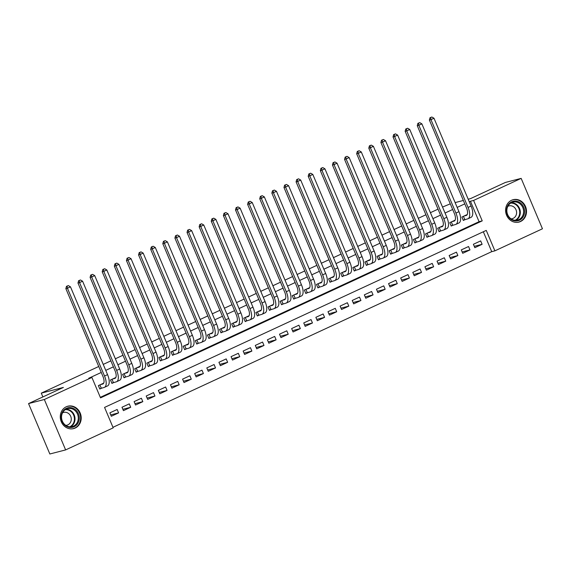 <?xml version="1.0" encoding="UTF-8"?>
<svg xmlns="http://www.w3.org/2000/svg" width="571" height="571" viewBox="0 0 571 571"><rect width="100%" height="100%" fill="white"/><g stroke="black" fill="none" stroke-linecap="round" stroke-linejoin="round"><path stroke-width="0.86" d="M66.25 406.773A11.563 10.385 -104.5 0 1 67.849 406.202A11.563 10.385 -104.5 0 1 80.525 413.896A11.563 10.385 -104.5 0 1 75.229 428.029A11.563 10.385 -104.5 0 1 73.63 428.6A11.563 10.385 -104.5 0 1 60.954 420.906A11.563 10.385 -104.5 0 1 66.25 406.773M511.559 200.264A11.563 10.385 -104.5 0 1 513.158 199.693A11.563 10.385 -104.5 0 1 525.834 207.387A11.563 10.385 -104.5 0 1 520.538 221.512A11.563 10.385 -104.5 0 1 518.946 222.083A11.563 10.385 -104.5 0 1 506.263 214.389A11.563 10.385 -104.5 0 1 511.559 200.264M542.45 228.785L494.893 250.84L486.256 230.406L104.564 407.416L113.194 427.85L65.629 449.912L44.338 399.5L91.902 377.445L100.532 397.88L482.231 220.87L473.595 200.435L521.159 178.38L542.45 228.785M112.965 427.308L491.731 251.654L494.893 250.84M44.338 399.5L28.55 403.583L49.841 453.988L65.629 449.912M103.708 383.134L98.369 385.611L99.804 389.015L101.924 388.03M115.827 377.517L110.481 379.993L111.923 383.398L114.043 382.413M127.94 371.892L122.601 374.369L124.043 377.781L126.162 376.796M140.059 366.275L134.72 368.752L136.155 372.156L138.282 371.171M152.179 360.658L146.84 363.135L148.274 366.539L150.394 365.554M164.291 355.041L158.952 357.51L160.394 360.922L162.514 359.937M176.41 349.416L171.072 351.893L172.513 355.298L174.633 354.32M188.53 343.799L183.191 346.276L184.626 349.68L186.746 348.695M200.649 338.182L195.303 340.659L196.745 344.063L198.865 343.078M212.762 332.558L207.423 335.034L208.865 338.439L210.985 337.461M224.881 326.94L219.542 329.417L220.977 332.822L223.097 331.837M237.001 321.323L231.655 323.8L233.096 327.204L235.216 326.219M249.113 315.699L243.774 318.175L245.216 321.58L247.336 320.602M261.233 310.082L255.894 312.558L257.328 315.963L259.455 314.978M273.352 304.464L268.013 306.941L269.448 310.346L271.568 309.361M285.464 298.84L280.125 301.317L281.567 304.728L283.687 303.743M297.584 293.223L292.245 295.699L293.687 299.104L295.807 298.119M309.703 287.606L304.364 290.082L305.799 293.487L307.919 292.502M321.823 281.981L316.477 284.458L317.919 287.87L320.038 286.885M333.935 276.364L328.596 278.841L330.038 282.245L332.158 281.267M346.055 270.747L340.716 273.224L342.15 276.628L344.27 275.643M358.174 265.13L352.835 267.599L354.27 271.011L356.39 270.026M370.286 259.505L364.948 261.982L366.389 265.387L368.509 264.409M382.406 253.888L377.067 256.365L378.502 259.769L380.629 258.784M394.525 248.271L389.186 250.748L390.621 254.152L392.741 253.167M406.638 242.646L401.299 245.123L402.741 248.528L404.86 247.55M418.757 237.029L413.418 239.506L414.86 242.911L416.98 241.926M430.877 231.412L425.538 233.889L426.972 237.293L429.092 236.308M442.996 225.788L437.65 228.264L439.092 231.676L441.212 230.691M455.108 220.17L449.77 222.647L451.211 226.052L453.331 225.067M474.265 246.337L482.11 244.309L474.836 247.678L473.395 244.274L480.668 240.905L482.11 244.309M462.153 251.954L469.99 249.927L462.717 253.303L461.282 249.891L468.548 246.522L469.99 249.927M450.034 257.571L457.871 255.551L450.605 258.92L449.163 255.515L456.436 252.139L457.871 255.551M437.914 263.195L445.751 261.168L438.485 264.537L437.043 261.133L444.317 257.764L445.751 261.168M425.795 268.813L433.639 266.785L426.366 270.162L424.931 266.75L432.197 263.381L433.639 266.785M413.682 274.43L421.519 272.403L414.246 275.779L412.812 272.374L420.078 268.998L421.519 272.403M401.563 280.054L409.4 278.027L402.134 281.396L400.692 277.991L407.965 274.622L409.4 278.027M389.443 285.671L397.288 283.644L390.014 287.013L388.573 283.609L395.846 280.24L397.288 283.644M377.331 291.289L385.168 289.261L377.895 292.637L376.46 289.233L383.726 285.857L385.168 289.261M365.212 296.906L373.049 294.886L365.783 298.255L364.341 294.85L371.614 291.481L373.049 294.886M353.092 302.53L360.936 300.503L353.663 303.872L352.221 300.467L359.494 297.098L360.936 300.503M340.98 308.147L348.817 306.12L341.544 309.496L340.109 306.092L347.375 302.716L348.817 306.12M328.86 313.764L336.697 311.745L329.431 315.113L327.99 311.709L335.263 308.333L336.697 311.745M316.741 319.389L324.578 317.362L317.312 320.731L315.87 317.326L323.143 313.957L324.578 317.362M304.621 325.006L312.465 322.979L305.192 326.355L303.758 322.943L311.024 319.574L312.465 322.979M292.509 330.623L300.346 328.603L293.073 331.972L291.638 328.568L298.904 325.192L300.346 328.603M280.39 336.248L288.227 334.221L280.961 337.589L279.519 334.185L286.792 330.816L288.227 334.221M268.27 341.865L276.114 339.838L268.841 343.214L267.399 339.802L274.672 336.433L276.114 339.838M256.158 347.482L263.995 345.455L256.722 348.831L255.287 345.426L262.553 342.05L263.995 345.455M244.038 353.106L251.875 351.079L244.609 354.448L243.167 351.044L250.441 347.675L251.875 351.079M231.919 358.724L239.763 356.697L232.49 360.073L231.048 356.661L238.321 353.292L239.763 356.697M219.806 364.341L227.643 362.314L220.37 365.69L218.936 362.285L226.202 358.909L227.643 362.314M207.687 369.965L215.524 367.938L208.258 371.307L206.816 367.902L214.089 364.534L215.524 367.938M195.567 375.582L203.404 373.555L196.138 376.924L194.697 373.52L201.97 370.151L203.404 373.555M183.448 381.2L191.292 379.173L184.019 382.549L182.584 379.144L189.85 375.768L191.292 379.173M171.336 386.817L179.173 384.797L171.9 388.166L170.465 384.761L177.731 381.385L179.173 384.797M159.216 392.441L167.053 390.414L159.787 393.783L158.345 390.378L165.619 387.01L167.053 390.414M147.097 398.058L154.941 396.031L147.668 399.407L146.226 395.996L153.499 392.627L154.941 396.031M134.984 403.676L142.821 401.656L135.548 405.025L134.114 401.62L141.38 398.244L142.821 401.656M122.865 409.3L130.702 407.273L123.436 410.642L121.994 407.237L129.267 403.868L130.702 407.273M491.731 251.654L483.33 231.762M117.148 409.486L109.875 412.854L111.316 416.266L118.59 412.89L117.148 409.486M100.303 397.337L479.069 221.684L470.44 201.249L469.276 201.791M464.787 203.876L457.164 207.409M452.667 209.493L445.045 213.026M440.548 215.11L432.925 218.643M428.436 220.727L420.813 224.267M416.316 226.352L408.693 229.885M404.197 231.969L396.574 235.502M392.084 237.586L384.461 241.126M379.965 243.21L372.342 246.743M367.845 248.828L360.222 252.361M355.733 254.445L348.103 257.985M343.614 260.069L335.991 263.602M331.494 265.686L323.871 269.219M319.375 271.304L311.752 274.844M307.262 276.928L299.639 280.461M295.143 282.545L287.52 286.078M283.023 288.162L275.4 291.695M270.911 293.78L263.288 297.32M258.791 299.404L251.169 302.937M246.672 305.021L239.049 308.554M234.56 310.638L226.93 314.178M222.44 316.263L214.817 319.796M210.321 321.88L202.698 325.413M198.201 327.497L190.578 331.037M186.089 333.121L178.466 336.654M173.969 338.739L166.347 342.272M161.85 344.356L154.227 347.896M149.738 349.98L142.115 353.513M137.618 355.597L129.995 359.13M125.499 361.215L117.876 364.755M113.386 366.839L105.756 370.372M101.267 372.456L88.741 378.259L91.902 377.445M467.228 214.553L461.889 217.03L463.324 220.435L465.444 219.45M28.55 403.583L63.388 387.423L41.283 393.141L42.882 396.938M41.283 393.141L98.747 366.489M103.237 364.405L110.86 360.872M115.356 358.788L122.979 355.248M127.476 353.163L135.099 349.63M139.588 347.546L147.218 344.013M151.708 341.929L159.33 338.389M163.827 336.305L171.45 332.772M175.947 330.688L183.569 327.154M188.059 325.07L195.682 321.537M200.178 319.453L207.801 315.913M212.298 313.829L219.921 310.296M224.41 308.212L232.033 304.678M236.53 302.594L244.152 299.054M248.649 296.97L256.272 293.437M260.761 291.353L268.391 287.82M272.881 285.736L280.504 282.195M285 280.111L292.623 276.578M297.12 274.494L304.743 270.961M309.232 268.877L316.855 265.337M321.352 263.252L328.975 259.719M333.471 257.635L341.094 254.102M345.583 252.018L353.206 248.478M357.703 246.401L365.326 242.861M369.822 240.776L377.445 237.243M381.942 235.159L389.565 231.626M394.054 229.542L401.677 226.002M406.174 223.918L413.797 220.385M418.293 218.3L425.916 214.767M430.406 212.683L438.028 209.143M442.525 207.059L450.283 203.847M468.191 199.215L470.533 198.615L505.371 182.456L521.159 178.38M470.44 201.249L473.595 200.435M463.352 200.471L455.13 202.591M479.069 221.684L482.231 220.87M110.745 414.917L118.59 412.89M464.009 216.045L466.186 215.481A7.416 3.219 -114.9 0 0 466.428 215.395A7.416 3.219 -114.9 0 0 466.471 207.851L429.378 120.053L430.013 117.733L431.854 117.012L430.013 117.733M431.854 117.012L433.989 118.24L430.955 119.646L468.049 207.444A11.12 4.825 65.1 0 1 467.992 218.757A11.12 4.825 65.1 0 1 467.628 218.886L463.217 220.17M433.989 118.24L471.075 206.038A11.12 4.825 65.1 0 1 471.018 217.351L467.992 218.757M430.641 117.576L430.955 119.646L429.378 120.053M463.416 216.316L464.808 219.614M511.659 201.82A10.007 8.986 -104.5 0 1 523.728 207.223A10.007 8.986 -104.5 0 1 519.432 220.213A10.007 8.986 -104.5 0 1 507.369 214.81A10.007 8.986 -104.5 0 1 511.659 201.82M518.825 219.614A9.264 8.322 75.5 0 0 523.072 208.294A9.264 8.322 75.5 0 0 512.915 202.127A9.264 8.322 75.5 0 0 511.63 202.584A9.264 8.322 75.5 0 0 507.391 213.904A9.264 8.322 75.5 0 0 517.547 220.071A9.264 8.322 75.5 0 0 518.825 219.614M511.066 218.843A6.595 5.924 75.5 0 0 512.273 218.679A6.595 5.924 75.5 0 0 513.179 218.35A6.595 5.924 75.5 0 0 516.205 210.292A6.595 5.924 75.5 0 0 508.968 205.903A6.595 5.924 75.5 0 0 508.062 206.231A6.595 5.924 75.5 0 0 507.84 206.338M517.376 222.347A11.491 10.321 75.5 0 0 518.418 222.14A11.491 10.321 75.5 0 0 520.003 221.577A11.491 10.321 75.5 0 0 525.27 207.537A11.491 10.321 75.5 0 0 512.672 199.893A11.491 10.321 75.5 0 0 511.659 200.214M75.372 409.65A10.007 8.986 -104.5 0 1 77.685 423.596A10.007 8.986 -104.5 0 1 65.094 425.416A10.007 8.986 -104.5 0 1 62.781 411.463A10.007 8.986 -104.5 0 1 75.372 409.65M65.158 424.91A9.264 8.322 75.5 0 0 72.239 426.587A9.264 8.322 75.5 0 0 78.191 419.571A9.264 8.322 75.5 0 0 74.68 410.313A9.264 8.322 75.5 0 0 67.599 408.643A9.264 8.322 75.5 0 0 61.647 415.659A9.264 8.322 75.5 0 0 65.158 424.91M65.758 425.359A6.595 5.924 75.5 0 0 66.957 425.195A6.595 5.924 75.5 0 0 71.197 420.199A6.595 5.924 75.5 0 0 68.698 413.604A6.595 5.924 75.5 0 0 63.659 412.419A6.595 5.924 75.5 0 0 62.524 412.847M72.067 428.864A11.491 10.321 75.5 0 0 73.109 428.657A11.491 10.321 75.5 0 0 80.497 419.956A11.491 10.321 75.5 0 0 76.136 408.479A11.491 10.321 75.5 0 0 67.357 406.409A11.491 10.321 75.5 0 0 66.35 406.73M451.889 221.662L454.073 221.098A7.416 3.219 -114.9 0 0 454.309 221.013A7.416 3.219 -114.9 0 0 454.352 213.475L417.258 125.67L417.893 123.357L419.742 122.629L417.893 123.357M419.742 122.629L421.869 123.857L418.843 125.263L455.929 213.069A11.12 4.825 65.1 0 1 455.872 224.374A11.12 4.825 65.1 0 1 455.508 224.51L451.097 225.788M421.869 123.857L458.956 211.663A11.12 4.825 65.1 0 1 458.898 222.975L455.872 224.374M418.529 123.193L418.843 125.263L417.258 125.67M451.304 221.941L452.696 225.231M439.777 227.287L441.954 226.723A7.416 3.219 -114.9 0 0 442.197 226.637A7.416 3.219 -114.9 0 0 442.232 219.093L405.146 131.287L405.781 128.975L407.623 128.247L405.781 128.975M407.623 128.247L409.75 129.474L406.723 130.88L443.81 218.686A11.12 4.825 65.1 0 1 443.753 229.999A11.12 4.825 65.1 0 1 443.389 230.127L438.978 231.412M409.75 129.474L446.843 217.28A11.12 4.825 65.1 0 1 446.786 228.593L443.753 229.999M406.409 128.81L406.723 130.88L405.146 131.287M439.185 227.558L440.576 230.855M427.658 232.904L429.835 232.34A7.416 3.219 -114.9 0 0 430.077 232.254A7.416 3.219 -114.9 0 0 430.113 224.71L393.026 136.912L393.662 134.592L395.503 133.871L393.662 134.592M395.503 133.871L397.637 135.099L394.604 136.505L431.697 224.303A11.12 4.825 65.1 0 1 431.633 235.616A11.12 4.825 65.1 0 1 431.276 235.744L426.865 237.029M397.637 135.099L434.724 222.897A11.12 4.825 65.1 0 1 434.667 234.21L431.633 235.616M394.29 134.428L394.604 136.505L393.026 136.912M427.065 233.175L428.457 236.473M415.538 238.521L417.715 237.957A7.416 3.219 -114.9 0 0 417.958 237.871A7.416 3.219 -114.9 0 0 418.001 230.334L380.907 142.529L381.542 140.216L383.384 139.488L381.542 140.216M383.384 139.488L385.518 140.716L382.491 142.122L419.578 229.92A11.12 4.825 65.1 0 1 419.521 241.233A11.12 4.825 65.1 0 1 419.157 241.362L414.746 242.646M385.518 140.716L422.604 228.521A11.12 4.825 65.1 0 1 422.547 239.834L419.521 241.233M382.177 140.052L382.491 142.122L380.907 142.529M414.953 238.792L416.345 242.09M403.419 244.138L405.603 243.581A7.416 3.219 -114.9 0 0 405.845 243.496A7.416 3.219 -114.9 0 0 405.881 235.951L368.795 148.146L369.423 145.833L371.271 145.105L369.423 145.833M371.271 145.105L373.398 146.333L370.372 147.739L407.458 235.545A11.12 4.825 65.1 0 1 407.401 246.858A11.12 4.825 65.1 0 1 407.037 246.986L402.626 248.271M373.398 146.333L410.492 234.139A11.12 4.825 65.1 0 1 410.428 245.451L407.401 246.858M370.058 145.669L370.372 147.739L368.795 148.146M402.833 244.417L404.225 247.714M391.306 249.763L393.483 249.199A7.416 3.219 -114.9 0 0 393.726 249.113A7.416 3.219 -114.9 0 0 393.762 241.569L356.675 153.77L357.31 151.451L359.152 150.73L357.31 151.451M359.152 150.73L361.286 151.957L358.253 153.356L395.346 241.162A11.12 4.825 65.1 0 1 395.282 252.475A11.12 4.825 65.1 0 1 394.925 252.603L390.514 253.888M361.286 151.957L398.372 239.756A11.12 4.825 65.1 0 1 398.315 251.069L395.282 252.475M357.938 151.286L358.253 153.356L356.675 153.77M390.714 250.034L392.106 253.331M379.187 255.38L381.364 254.816A7.416 3.219 -114.9 0 0 381.606 254.73A7.416 3.219 -114.9 0 0 381.649 247.193L344.556 159.388L345.191 157.075L347.032 156.347L345.191 157.075M347.032 156.347L349.166 157.575L346.133 158.981L383.227 246.779A11.12 4.825 65.1 0 1 383.17 258.092A11.12 4.825 65.1 0 1 382.806 258.22L378.395 259.505M349.166 157.575L386.253 245.38A11.12 4.825 65.1 0 1 386.196 256.686L383.17 258.092M345.826 156.911L346.133 158.981L344.556 159.388M378.594 255.651L379.993 258.949M367.067 260.997L369.251 260.44A7.416 3.219 -114.9 0 0 369.487 260.347A7.416 3.219 -114.9 0 0 369.53 252.81L332.443 165.005L333.071 162.692L334.92 161.964L333.071 162.692M334.92 161.964L337.047 163.192L334.021 164.598L371.107 252.403A11.12 4.825 65.1 0 1 371.05 263.716A11.12 4.825 65.1 0 1 370.686 263.845L366.275 265.122M337.047 163.192L374.141 250.997A11.12 4.825 65.1 0 1 374.076 262.31L371.05 263.716M333.707 162.528L334.021 164.598L332.443 165.005M366.482 261.275L367.874 264.573M354.955 266.621L357.132 266.057A7.416 3.219 -114.9 0 0 357.375 265.972A7.416 3.219 -114.9 0 0 357.41 258.427L320.324 170.629L320.959 168.309L322.801 167.589L320.959 168.309M322.801 167.589L324.928 168.816L321.901 170.215L358.988 258.021A11.12 4.825 65.1 0 1 358.931 269.334A11.12 4.825 65.1 0 1 358.567 269.462L354.156 270.747M324.928 168.816L362.021 256.615A11.12 4.825 65.1 0 1 361.964 267.927L358.931 269.334M321.587 168.145L321.901 170.215L320.324 170.629M354.363 266.893L355.754 270.19M342.836 272.239L345.012 271.675A7.416 3.219 -114.9 0 0 345.255 271.589A7.416 3.219 -114.9 0 0 345.298 264.045L308.204 176.246L308.84 173.934L310.681 173.206L308.84 173.934M310.681 173.206L312.815 174.433L309.782 175.839L346.875 263.638A11.12 4.825 65.1 0 1 346.818 274.951A11.12 4.825 65.1 0 1 346.454 275.079L342.043 276.364M312.815 174.433L349.902 262.232A11.12 4.825 65.1 0 1 349.845 273.545L346.818 274.951M309.468 173.77L309.782 175.839L308.204 176.246M342.243 272.51L343.635 275.807M330.716 277.856L332.893 277.292A7.416 3.219 -114.9 0 0 333.136 277.206A7.416 3.219 -114.9 0 0 333.178 269.669L296.085 181.864L296.72 179.551L298.569 178.823L296.72 179.551M298.569 178.823L300.696 180.051L297.669 181.457L334.756 269.262A11.12 4.825 65.1 0 1 334.699 280.575A11.12 4.825 65.1 0 1 334.335 280.704L329.924 281.981M300.696 180.051L337.782 267.856A11.12 4.825 65.1 0 1 337.725 279.169L334.699 280.575M297.355 179.387L297.669 181.457L296.085 181.864M330.131 278.134L331.523 281.432M318.604 283.48L320.781 282.916A7.416 3.219 -114.9 0 0 321.023 282.831A7.416 3.219 -114.9 0 0 321.059 275.286L283.973 187.481L284.608 185.168L286.449 184.447L284.608 185.168M286.449 184.447L288.576 185.668L285.55 187.074L322.636 274.879A11.12 4.825 65.1 0 1 322.579 286.192A11.12 4.825 65.1 0 1 322.215 286.321L317.804 287.606M288.576 185.668L325.67 273.473A11.12 4.825 65.1 0 1 325.613 284.786L322.579 286.192M285.236 185.004L285.55 187.074L283.973 187.481M318.011 283.751L319.403 287.049M306.484 289.097L308.661 288.533A7.416 3.219 -114.9 0 0 308.904 288.448A7.416 3.219 -114.9 0 0 308.94 280.903L271.853 193.105L272.488 190.785L274.33 190.064L272.488 190.785M274.33 190.064L276.464 191.292L273.43 192.698L310.524 280.497A11.12 4.825 65.1 0 1 310.46 291.81A11.12 4.825 65.1 0 1 310.103 291.938L305.692 293.223M276.464 191.292L313.55 279.091A11.12 4.825 65.1 0 1 313.493 290.403L310.46 291.81M273.116 190.628L273.43 192.698L271.853 193.105M305.892 289.369L307.284 292.666M294.365 294.715L296.542 294.151A7.416 3.219 -114.9 0 0 296.784 294.065A7.416 3.219 -114.9 0 0 296.827 286.528L259.734 198.722L260.369 196.41L262.21 195.682L260.369 196.41M262.21 195.682L264.344 196.909L261.318 198.315L298.405 286.121A11.12 4.825 65.1 0 1 298.348 297.427A11.12 4.825 65.1 0 1 297.983 297.562L293.573 298.84M264.344 196.909L301.431 284.715A11.12 4.825 65.1 0 1 301.374 296.028L298.348 297.427M261.004 196.246L261.318 198.315L259.734 198.722M293.78 294.993L295.171 298.283M282.245 300.339L284.429 299.775A7.416 3.219 -114.9 0 0 284.672 299.689A7.416 3.219 -114.9 0 0 284.708 292.145L247.621 204.339L248.249 202.027L250.098 201.299L248.249 202.027M250.098 201.299L252.225 202.527L249.199 203.933L286.285 291.738A11.12 4.825 65.1 0 1 286.228 303.051A11.12 4.825 65.1 0 1 285.864 303.18L281.453 304.464M252.225 202.527L289.319 290.332A11.12 4.825 65.1 0 1 289.254 301.645L286.228 303.051M248.885 201.863L249.199 203.933L247.621 204.339M281.66 300.61L283.052 303.908M270.133 305.956L272.31 305.392A7.416 3.219 -114.9 0 0 272.553 305.307A7.416 3.219 -114.9 0 0 272.588 297.762L235.502 209.964L236.137 207.644L237.979 206.923L236.137 207.644M237.979 206.923L240.113 208.151L237.079 209.557L274.173 297.355A11.12 4.825 65.1 0 1 274.109 308.668A11.12 4.825 65.1 0 1 273.752 308.797L269.341 310.082M240.113 208.151L277.199 295.949A11.12 4.825 65.1 0 1 277.142 307.262L274.109 308.668M236.765 207.487L237.079 209.557L235.502 209.964M269.541 306.227L270.932 309.525M258.013 311.573L260.19 311.009A7.416 3.219 -114.9 0 0 260.433 310.924A7.416 3.219 -114.9 0 0 260.476 303.387L223.382 215.581L224.018 213.269L225.859 212.54L224.018 213.269M225.859 212.54L227.993 213.768L224.96 215.174L262.053 302.973A11.12 4.825 65.1 0 1 261.996 314.286A11.12 4.825 65.1 0 1 261.632 314.421L257.221 315.699M227.993 213.768L265.08 301.574A11.12 4.825 65.1 0 1 265.023 312.887L261.996 314.286M224.653 213.104L224.96 215.174L223.382 215.581M257.421 311.845L258.82 315.142M245.894 317.198L248.078 316.634A7.416 3.219 -114.9 0 0 248.314 316.548A7.416 3.219 -114.9 0 0 248.356 309.004L211.263 221.198L211.898 218.886L213.747 218.158L211.898 218.886M213.747 218.158L215.874 219.385L212.847 220.791L249.934 308.597A11.12 4.825 65.1 0 1 249.877 319.91A11.12 4.825 65.1 0 1 249.513 320.038L245.102 321.323M215.874 219.385L252.967 307.191A11.12 4.825 65.1 0 1 252.903 318.504L249.877 319.91M212.533 218.722L212.847 220.791L211.263 221.198M245.309 317.469L246.701 320.766M233.782 322.815L235.959 322.251A7.416 3.219 -114.9 0 0 236.201 322.165A7.416 3.219 -114.9 0 0 236.237 314.621L199.151 226.823L199.786 224.503L201.627 223.782L199.786 224.503M201.627 223.782L203.754 225.01L200.728 226.409L237.814 314.214A11.12 4.825 65.1 0 1 237.757 325.527A11.12 4.825 65.1 0 1 237.393 325.656L232.982 326.94M203.754 225.01L240.848 312.808A11.12 4.825 65.1 0 1 240.791 324.121L237.757 325.527M200.414 224.339L200.728 226.409L199.151 226.823M233.189 323.086L234.581 326.384M221.662 328.432L223.839 327.868A7.416 3.219 -114.9 0 0 224.082 327.783A7.416 3.219 -114.9 0 0 224.118 320.245L187.031 232.44L187.666 230.127L189.508 229.399L187.666 230.127M189.508 229.399L191.642 230.627L188.608 232.033L225.702 319.831A11.12 4.825 65.1 0 1 225.645 331.144A11.12 4.825 65.1 0 1 225.281 331.273L220.87 332.558M191.642 230.627L228.728 318.432A11.12 4.825 65.1 0 1 228.671 329.738L225.645 331.144M188.294 229.963L188.608 232.033L187.031 232.44M221.07 328.703L222.462 332.001M209.543 334.049L211.72 333.493A7.416 3.219 -114.9 0 0 211.962 333.4A7.416 3.219 -114.9 0 0 212.005 325.863L174.912 238.057L175.547 235.744L177.395 235.016L175.547 235.744M177.395 235.016L179.522 236.244L176.496 237.65L213.583 325.456A11.12 4.825 65.1 0 1 213.525 336.769A11.12 4.825 65.1 0 1 213.161 336.897L208.75 338.175M179.522 236.244L216.609 324.05A11.12 4.825 65.1 0 1 216.552 335.363L213.525 336.769M176.182 235.58L176.496 237.65L174.912 238.057M208.957 334.328L210.349 337.625M197.423 339.674L199.607 339.11A7.416 3.219 -114.9 0 0 199.85 339.024A7.416 3.219 -114.9 0 0 199.886 331.48L162.799 243.681L163.434 241.362L165.276 240.641L163.434 241.362M165.276 240.641L167.403 241.868L164.377 243.267L201.463 331.073A11.12 4.825 65.1 0 1 201.406 342.386A11.12 4.825 65.1 0 1 201.042 342.514L196.631 343.799M167.403 241.868L204.497 329.667A11.12 4.825 65.1 0 1 204.439 340.98L201.406 342.386M164.063 241.198L164.377 243.267L162.799 243.681M196.838 339.945L198.23 343.242M185.311 345.291L187.488 344.727A7.416 3.219 -114.9 0 0 187.731 344.641A7.416 3.219 -114.9 0 0 187.766 337.104L150.68 249.299L151.315 246.986L153.156 246.258L151.315 246.986M153.156 246.258L155.291 247.486L152.257 248.892L189.351 336.69A11.12 4.825 65.1 0 1 189.286 348.003A11.12 4.825 65.1 0 1 188.93 348.132L184.519 349.416M155.291 247.486L192.377 335.291A11.12 4.825 65.1 0 1 192.32 346.597L189.286 348.003M151.943 246.822L152.257 248.892L150.68 249.299M184.719 345.562L186.11 348.86M173.191 350.908L175.368 350.344A7.416 3.219 -114.9 0 0 175.611 350.259A7.416 3.219 -114.9 0 0 175.654 342.721L138.56 254.916L139.196 252.603L141.037 251.875L139.196 252.603M141.037 251.875L143.171 253.103L140.145 254.509L177.231 342.315A11.12 4.825 65.1 0 1 177.174 353.627A11.12 4.825 65.1 0 1 176.81 353.756L172.399 355.034M143.171 253.103L180.258 340.908A11.12 4.825 65.1 0 1 180.2 352.221L177.174 353.627M139.831 252.439L140.145 254.509L138.56 254.916M172.606 351.186L173.998 354.484M161.072 356.532L163.256 355.969A7.416 3.219 -114.9 0 0 163.499 355.883A7.416 3.219 -114.9 0 0 163.534 348.339L126.448 260.54L127.076 258.22L128.925 257.5L127.076 258.22M128.925 257.5L131.052 258.727L128.025 260.126L165.112 347.932A11.12 4.825 65.1 0 1 165.055 359.245A11.12 4.825 65.1 0 1 164.691 359.373L160.28 360.658M131.052 258.727L168.145 346.526A11.12 4.825 65.1 0 1 168.081 357.839L165.055 359.245M127.711 258.056L128.025 260.126L126.448 260.54M160.487 356.804L161.879 360.101M148.96 362.15L151.137 361.586A7.416 3.219 -114.9 0 0 151.379 361.5A7.416 3.219 -114.9 0 0 151.415 353.956L114.328 266.157L114.964 263.838L116.805 263.117L114.964 263.838M116.805 263.117L118.939 264.344L115.906 265.751L152.999 353.549A11.12 4.825 65.1 0 1 152.935 364.862A11.12 4.825 65.1 0 1 152.578 364.99L148.167 366.275M118.939 264.344L156.026 352.143A11.12 4.825 65.1 0 1 155.969 363.456L152.935 364.862M115.592 263.681L115.906 265.751L114.328 266.157M148.367 362.421L149.759 365.718M136.84 367.767L139.017 367.203A7.416 3.219 -114.9 0 0 139.26 367.117A7.416 3.219 -114.9 0 0 139.303 359.58L102.209 271.775L102.844 269.462L104.686 268.734L102.844 269.462M104.686 268.734L106.82 269.962L103.786 271.368L140.88 359.173A11.12 4.825 65.1 0 1 140.823 370.479A11.12 4.825 65.1 0 1 140.459 370.615L136.048 371.892M106.82 269.962L143.906 357.767A11.12 4.825 65.1 0 1 143.849 369.08L140.823 370.479M103.479 269.298L103.786 271.368L102.209 271.775M136.248 368.045L137.647 371.336M124.721 373.391L126.905 372.827A7.416 3.219 -114.9 0 0 127.14 372.742A7.416 3.219 -114.9 0 0 127.183 365.197L90.09 277.392L90.725 275.079L92.573 274.358L90.725 275.079M92.573 274.358L94.7 275.579L91.674 276.985L128.761 364.79A11.12 4.825 65.1 0 1 128.703 376.103A11.12 4.825 65.1 0 1 128.339 376.232L123.928 377.517M94.7 275.579L131.794 363.384A11.12 4.825 65.1 0 1 131.73 374.697L128.703 376.103M91.36 274.915L91.674 276.985L90.09 277.392M124.135 373.662L125.527 376.96M112.608 379.008L114.785 378.445A7.416 3.219 -114.9 0 0 115.028 378.359A7.416 3.219 -114.9 0 0 115.064 370.815L77.977 283.016L78.612 280.696L80.454 279.976L78.612 280.696M80.454 279.976L82.581 281.203L79.555 282.609L116.641 370.408A11.12 4.825 65.1 0 1 116.584 381.721A11.12 4.825 65.1 0 1 116.22 381.849L111.809 383.134M82.581 281.203L119.674 369.002A11.12 4.825 65.1 0 1 119.617 380.315L116.584 381.721M79.241 280.539L79.555 282.609L77.977 283.016M112.016 379.28L113.408 382.577M100.489 384.626L102.666 384.062A7.416 3.219 -114.9 0 0 102.908 383.976A7.416 3.219 -114.9 0 0 102.944 376.439L65.858 288.633L66.493 286.321L68.334 285.593L66.493 286.321M68.334 285.593L70.469 286.82L67.435 288.227L104.529 376.032A11.12 4.825 65.1 0 1 104.464 387.338A11.12 4.825 65.1 0 1 104.108 387.473L99.697 388.751M70.469 286.82L107.555 374.626A11.12 4.825 65.1 0 1 107.498 385.939L104.464 387.338M67.121 286.157L67.435 288.227L65.858 288.633M99.896 384.904L101.288 388.194M466.65 215.267L466.186 215.481M471.075 206.038L468.049 207.444M511.316 202.741A9.264 8.322 -104.5 0 1 519.995 209.871A9.264 8.322 -104.5 0 1 515.856 220.306M515.063 220.285A8.965 8.051 75.5 0 0 515.106 220.263A8.965 8.051 75.5 0 0 519.41 209.992A8.965 8.051 75.5 0 0 510.631 203.14M66 409.257A9.264 8.322 -104.5 0 1 71.389 411.163A9.264 8.322 -104.5 0 1 70.54 426.822M69.748 426.801A8.965 8.051 75.5 0 0 74.394 419.749A8.965 8.051 75.5 0 0 70.918 411.484A8.965 8.051 75.5 0 0 65.322 409.657M454.53 220.884L454.073 221.098M458.956 211.663L455.929 213.069M442.418 226.509L441.954 226.723M446.843 217.28L443.81 218.686M430.298 232.126L429.835 232.34M434.724 222.897L431.697 224.303M418.179 237.743L417.715 237.957M422.604 228.521L419.578 229.92M406.067 243.36L405.603 243.581M410.492 234.139L407.458 235.545M393.947 248.985L393.483 249.199M398.372 239.756L395.346 241.162M381.828 254.602L381.364 254.816M386.253 245.38L383.227 246.779M369.715 260.219L369.251 260.44M374.141 250.997L371.107 252.403M357.596 265.843L357.132 266.057M362.021 256.615L358.988 258.021M345.476 271.461L345.012 271.675M349.902 262.232L346.875 263.638M333.357 277.078L332.893 277.292M337.782 267.856L334.756 269.262M321.245 282.702L320.781 282.916M325.67 273.473L322.636 274.879M309.125 288.319L308.661 288.533M313.55 279.091L310.524 280.497M297.006 293.937L296.542 294.151M301.431 284.715L298.405 286.121M284.893 299.561L284.429 299.775M289.319 290.332L286.285 291.738M272.774 305.178L272.31 305.392M277.199 295.949L274.173 297.355M260.654 310.795L260.19 311.009M265.08 301.574L262.053 302.973M248.542 316.42L248.078 316.634M252.967 307.191L249.934 308.597M236.423 322.037L235.959 322.251M240.848 312.808L237.814 314.214M224.303 327.654L223.839 327.868M228.728 318.432L225.702 319.831M212.184 333.271L211.72 333.493M216.609 324.05L213.583 325.456M200.071 338.896L199.607 339.11M204.497 329.667L201.463 331.073M187.952 344.513L187.488 344.727M192.377 335.291L189.351 336.69M175.832 350.13L175.368 350.344M180.258 340.908L177.231 342.315M163.72 355.754L163.256 355.969M168.145 346.526L165.112 347.932M151.601 361.372L151.137 361.586M156.026 352.143L152.999 353.549M139.481 366.989L139.017 367.203M143.906 357.767L140.88 359.173M127.362 372.613L126.905 372.827M131.794 363.384L128.761 364.79M115.249 378.23L114.785 378.445M119.674 369.002L116.641 370.408M103.13 383.848L102.666 384.062M107.555 374.626L104.529 376.032M518.418 222.14L517.79 222.305M512.672 199.893L512.037 200.057M67.357 406.409L66.728 406.566M73.109 428.657L72.474 428.821"/></g></svg>
